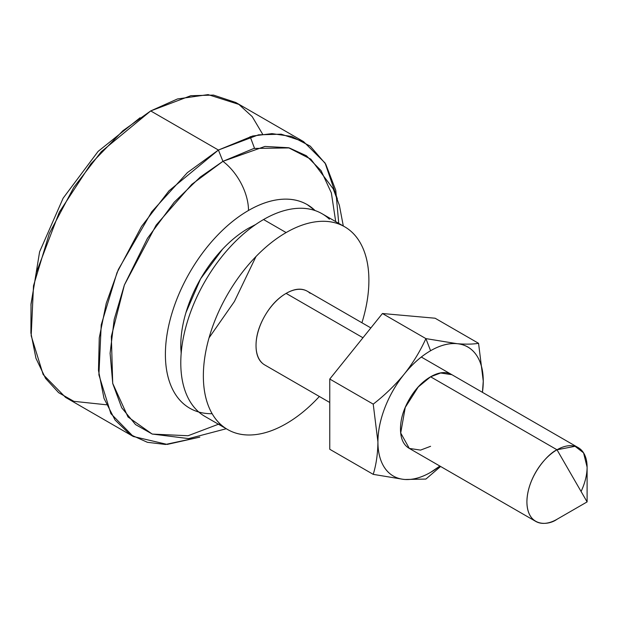 <?xml version="1.0" encoding="UTF-8"?>
<svg xmlns="http://www.w3.org/2000/svg" width="618" height="618" viewBox="0 0 618 618"><rect width="100%" height="100%" fill="white"/><g stroke="black" fill="none" stroke-linecap="round" stroke-linejoin="round"><path stroke-width="0.93" d="M557.003 519.282L587.1 501.909L557.003 449.78L430.591 376.795L557.003 449.78C548.197 453.465 527.316 475.945 526.907 501.909C527.316 527.393 548.197 525.764 557.003 519.282L587.1 501.909L587.1 467.154L583.562 452.847L575.064 446.304L557.003 449.78L587.1 501.909L557.003 519.282A42.565 24.573 -60 0 1 533.056 519.406A42.565 24.573 -60 0 1 530.035 484.674A42.565 24.573 -60 0 1 557.003 449.78A42.565 24.573 -60 0 1 580.951 449.657A42.565 24.573 -60 0 1 581.082 491.48M310.074 293.264A42.565 24.573 120 0 0 286.126 293.388L362.959 337.752L286.126 293.388C277.814 298.185 270.723 305.678 264.844 315.852C258.965 326.034 256.03 335.922 256.03 345.516C256.03 355.118 258.965 361.615 264.844 365.006L329.765 402.488M254.523 148.297L250.151 136.624M338.749 223.368L335.759 190.267L325.709 164.064L310.29 146.172L291.696 136.447L271.959 133.627L252.623 136.006L218.409 150.035L150.692 110.931L218.409 150.035L258.54 134.817L281.213 134.183L303.538 141.599L235.813 102.503L213.488 95.087L190.815 95.713L150.692 110.931L177.459 98.957L208.088 94.616L238.888 104.411L252.206 116.617L262.65 134.214M303.538 141.599L325.068 162.99L337.351 198.911M209.038 337.853L234.407 301.507L255.991 256.524M343.307 225.995L339.375 205.3L333.218 188.83L310.831 159.166L288.552 147.733L264.944 146.435L222.92 161.329L218.409 150.035L222.92 161.329L253.867 148.451L289.27 147.918L306.404 155.751L321.059 170.622L331.356 192.878L335.705 221.607M189.741 408.212C181.947 403.709 175.937 396.795 171.719 387.478C167.509 378.154 165.4 367.131 165.4 354.408C165.4 341.677 167.509 328.22 171.719 314.029C175.937 299.838 181.947 285.987 189.741 272.492C197.528 258.996 206.52 246.876 216.702 236.122C226.883 225.377 237.482 216.818 248.506 210.46A42.565 24.573 -120 0 0 222.92 161.329A42.565 24.573 60 0 1 248.506 210.46A117.536 67.856 -60 0 1 315.095 210.56M329.409 219.197A117.049 67.578 120 0 0 263.554 219.537L286.126 232.569A117.049 67.578 -60 0 1 351.982 232.229A117.049 67.578 -60 0 1 361.924 322.758L362.596 320.572C366.791 306.435 368.892 293.032 368.892 280.356C368.892 267.687 366.791 256.702 362.596 247.424C358.394 238.139 352.414 231.256 344.651 226.775C336.887 222.295 327.942 220.556 317.799 221.561C307.664 222.565 297.103 226.234 286.126 232.569L263.554 219.537A117.049 67.578 120 0 0 189.394 315.489A117.049 67.578 120 0 0 197.698 411.024M286.126 423.716C275.149 430.051 264.589 433.72 254.454 434.724C244.311 435.729 235.365 433.99 227.602 429.51C219.838 425.03 213.859 418.147 209.656 408.869C205.462 399.583 203.361 388.606 203.361 375.929C203.361 363.253 205.462 349.85 209.656 335.721C213.859 321.584 219.838 307.795 227.602 294.353C235.365 280.912 244.311 268.838 254.454 258.131C264.589 247.424 275.149 238.911 286.126 232.569A117.049 67.578 -60 0 0 211.966 328.521A117.049 67.578 -60 0 0 220.271 424.056A117.049 67.578 -60 0 0 286.126 423.716C297.103 417.382 307.664 408.861 317.799 398.154L319.367 396.478M370.862 327.919L307.409 291.279C301.53 287.888 294.438 288.591 286.126 293.388A42.565 24.573 120 0 0 259.158 328.282A42.565 24.573 120 0 0 262.179 363.021M227.602 429.51L205.029 416.478C197.266 411.997 191.286 405.114 187.084 395.829C182.882 386.551 180.788 375.566 180.788 362.897C180.788 350.221 182.882 336.818 187.084 322.681C191.286 308.552 197.266 294.763 205.029 281.321C212.785 267.88 221.738 255.806 231.881 245.099C242.017 234.392 252.577 225.871 263.554 219.537C274.531 213.202 285.083 209.533 295.226 208.529C305.369 207.524 314.315 209.263 322.078 213.743L344.651 226.775M255.643 224.527L248.506 228.227A95.767 55.296 120 0 0 180.904 350.051M212.136 413.705A117.536 67.856 -60 0 1 167.517 331.634A117.536 67.856 -60 0 1 248.506 210.46C259.521 204.094 270.128 200.41 280.309 199.398C290.491 198.393 299.475 200.139 307.27 204.635L315.134 210.576M248.506 228.227C239.521 233.411 230.885 240.379 222.588 249.139L200.618 278.772L185.941 312.623C182.503 324.18 180.788 335.149 180.788 345.516L181.159 353.558M219.861 423.693L188.057 435.736L152.322 434.091L135.527 424.574L121.707 407.756L112.754 383.577L110.097 353.311L114.199 319.444L124.349 285.076L156.169 225.106L191.781 184.365L222.92 161.329L200.17 177.134L174.245 202.179L147.439 238.347L124.419 284.906L111.348 336.416L112.708 383.361L127.996 416.957L152.136 434.029L188.683 438.61L226.258 428.737M218.409 150.035L187.347 172.669L151.758 211.758L118.393 269.409L106.242 303.307L99.259 337.907L98.478 370.483L104.025 398.448L115.056 420.008L130.081 434.5L147.401 442.303L165.485 444.466L199.823 437.119L167.215 444.419L133.279 436.493L110.869 413.627L98.903 374.848L101.221 324.852L117.041 272.569L141.53 226.451L168.984 190.823L218.409 150.035M106.443 404.782L73.874 401.337L58.617 392.669L45.554 378.37L35.952 358.286L30.9 332.986L31.024 303.801L36.307 272.623L59.289 212.237L90.908 163.801L122.82 130.8L150.692 110.931L101.259 151.727L73.812 187.347L49.324 233.473L33.503 285.755L31.178 335.752L43.152 374.531L65.562 397.397L133.279 436.493M403.345 479.344L373.226 474.361C376.215 464.605 377.783 453.805 377.922 441.955C377.922 431.14 380.255 419.699 384.921 407.625C389.587 395.551 395.96 384.45 404.056 374.33L404.458 373.836A74.484 43.005 -60 0 1 430.591 350.73L425.895 338.61C420.294 350.993 413.148 362.727 404.458 373.836C413.148 362.727 420.294 350.993 425.895 338.61L382.442 313.519L329.765 379.043L373.226 404.133C384.72 395.226 394.995 385.292 404.056 374.33L404.458 373.836C412.554 363.817 421.267 356.115 430.591 350.73C439.916 345.346 448.629 342.99 456.725 343.654L457.127 343.693C465.817 344.388 472.971 344.265 478.564 343.314L435.111 318.224L382.442 313.519L425.895 338.61L457.127 343.693C465.215 344.473 471.596 348.204 476.262 354.886C480.928 361.569 483.261 370.321 483.261 381.136L482.442 392.337M430.591 446.304L420.557 450.105L409.309 448.413L400.711 433.002L405.246 407.432L418.231 386.992L430.591 376.795L440.626 372.994L451.874 374.686C445.995 371.294 438.904 371.997 430.591 376.795C422.279 381.592 415.188 389.085 409.309 399.259C403.43 409.44 400.495 419.328 400.495 428.923C400.495 438.525 403.43 445.014 409.309 448.413L535.721 521.391M439.885 466.065L430.591 472.368C423.608 476.401 416.887 478.734 410.437 479.375C403.979 480.016 398.286 478.911 393.349 476.053C388.405 473.203 384.605 468.823 381.932 462.921C379.259 457.011 377.922 450.02 377.922 441.955L373.226 404.133L329.765 379.043L382.442 313.519L435.111 318.224L478.564 343.314L483.261 381.136L478.564 343.314C472.971 344.265 465.817 344.388 457.127 343.693A74.484 43.005 -60 0 1 483.261 381.136A74.484 43.005 -60 0 1 482.434 392.33M440.595 466.474L425.895 479.066L405.045 479.491L425.895 479.066L440.603 466.482M439.869 466.057A74.484 43.005 -60 0 1 377.922 441.955C377.783 453.805 376.215 464.605 373.226 474.361L329.765 449.271L373.226 474.361L403.33 479.336M329.765 379.043L329.765 449.271L329.765 379.043M425.895 338.61L430.591 350.73A74.484 43.005 -60 0 1 456.725 343.654L425.895 338.61M373.226 404.133L377.922 441.955A74.484 43.005 -60 0 1 404.056 374.33C394.995 385.292 384.72 395.226 373.226 404.133M578.286 447.671L421.306 357.042M30.908 305.145L39.598 251.82L63.113 198.208L98.1 151.402L140.047 117.768"/></g></svg>
